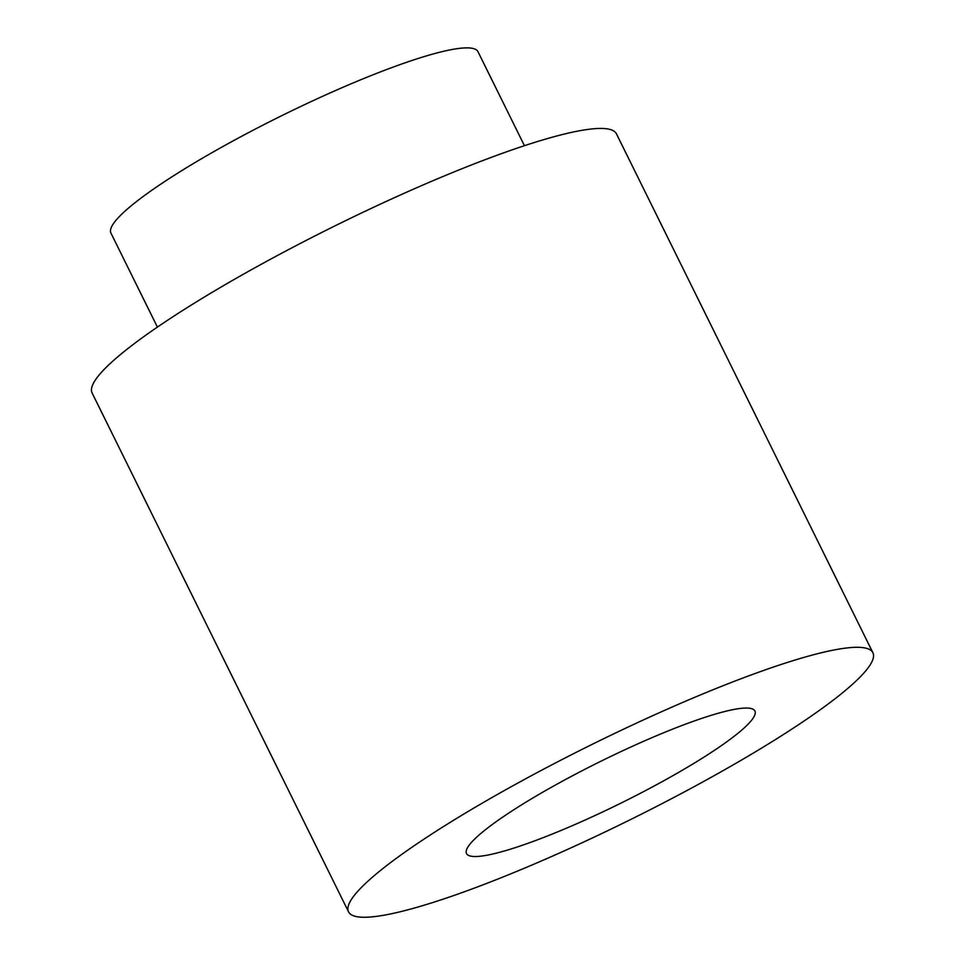 <?xml version="1.0" encoding="UTF-8"?>
<svg xmlns="http://www.w3.org/2000/svg" width="965" height="965" viewBox="0 0 965 965"><rect width="100%" height="100%" fill="white"/><g stroke="black" fill="none" stroke-linecap="round" stroke-linejoin="round"><path stroke-width="1.45" d="M872.891 652.714L616.454 133.858A292.443 42.219 153.7 0 0 355.289 215.967A292.443 42.219 153.7 0 0 92.266 385.879A292.443 42.219 153.7 0 0 92.109 392.996L348.546 911.853A292.443 42.219 153.7 0 0 629.421 820.129A292.443 42.219 153.7 0 0 872.891 652.714A292.443 42.219 153.7 0 0 611.726 734.823A292.443 42.219 153.7 0 0 348.691 904.736A292.443 42.219 153.7 0 0 348.546 911.853M466.602 849.634A160.841 23.22 153.7 0 0 466.517 853.543A160.841 23.22 153.7 0 0 621.002 803.097A160.841 23.22 153.7 0 0 754.907 711.012A160.841 23.22 153.7 0 0 611.267 756.186A160.841 23.22 153.7 0 0 466.602 849.634M157.404 327.099L110.927 233.06A204.713 29.553 -26.3 0 1 111.035 228.078A204.713 29.553 -26.3 0 1 295.157 109.142A204.713 29.553 -26.3 0 1 477.965 51.664L524.441 145.703"/></g></svg>
